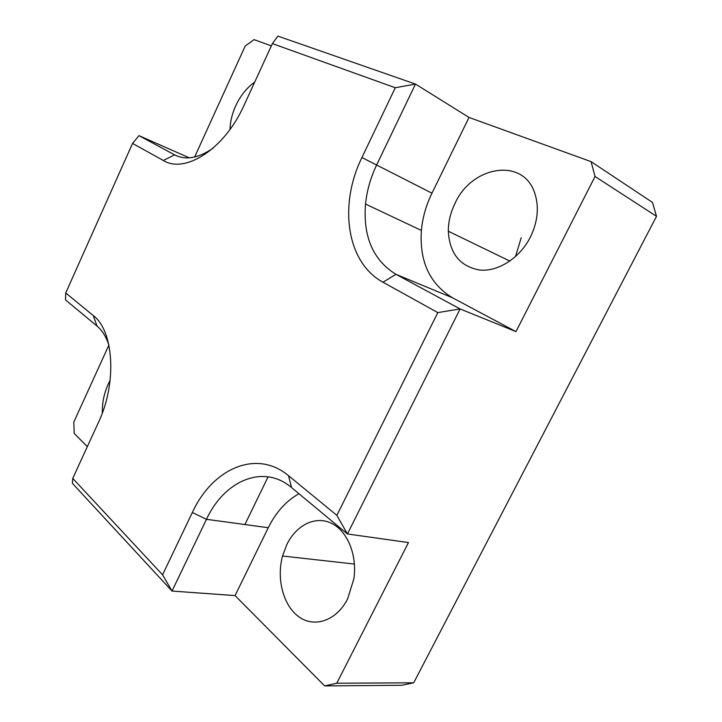 <?xml version="1.0" encoding="UTF-8"?>
<svg xmlns="http://www.w3.org/2000/svg" width="722" height="722" viewBox="0 0 722 722"><rect width="100%" height="100%" fill="white"/><g stroke="black" fill="none" stroke-linecap="round" stroke-linejoin="round"><path stroke-width="1.08" d="M298.944 493.713C286.174 500.906 275.948 512.241 268.268 527.719L235.065 595.596L172.026 591.047L206.474 519.308C224.334 480.518 263.449 463.65 291.517 487.549L347.426 533.973L408.462 542.556L336.759 683.229L413.697 682.795L401.847 685.268L324.638 685.9L235.065 595.596M254.713 82.091L254.153 82.489C246.518 88.093 240.381 95.855 235.733 105.782C232.132 113.742 230.228 121.621 230.02 129.418M286.887 544.406C296.336 525.12 315.189 515.589 331.145 523.116C347.12 530.48 357.435 554.74 353.861 578.836L347.634 598.836C336.723 620.604 314.612 628.212 298.962 616.868C283.223 605.722 276.336 578.836 282.546 556.012L286.887 544.406M110.123 380.368L108.165 384.257C104.022 393.517 102.091 403.075 102.362 412.948M268.268 527.719L206.474 519.308L192.332 512.503L162.558 574.811L172.026 591.047L72.408 483.343L72.751 478.388L98.454 422.406C117.226 383.003 113.769 330.694 93.255 315.541L65.729 292.97L132.55 143.425L138.958 135.637L189.29 157.829M87.317 446.656L74.222 433.462L73.779 422.144L108.905 345.08C106.116 336.687 102.154 330.351 97.019 326.064L93.255 315.541M336.858 515.337L437.803 312.608L460.104 308.935L395.954 274.324C373.112 260.146 362.958 236.726 365.512 204.055C366.893 190.653 370.648 177.513 376.785 164.643L415.475 84.077L469.02 117.442L591.065 161.629L595.045 176.484L515.977 331.624L460.104 308.935L347.426 533.973L336.858 515.337L288.493 475.663L291.517 487.549M469.02 117.442L431.955 193.189C426.07 205.31 422.55 217.719 421.386 230.444C419.365 261.481 429.734 283.917 452.477 297.771L515.977 331.624M591.065 161.629L652.471 202.413L656.506 216.329L595.045 176.484M656.506 216.329L413.697 682.795M65.729 292.97L65.494 299.892L97.019 326.064M324.638 685.9L336.759 683.229M454.977 203.451C471.475 166.078 523.035 156.918 534.704 193.018C539.28 206.898 537.845 221.573 530.408 237.051C519.741 258.232 497.882 271.986 479.534 270.028C459.977 266.364 449.58 253.431 448.335 231.22C448.326 221.816 450.546 212.557 454.977 203.451M194.624 157.008L245.209 46.037L254.036 39.62L271.337 45.883M395.286 87.75L272.384 43.618L277.88 36.1L415.475 84.077L395.286 87.75L361.939 157.531L431.955 193.189M521.176 237.827L515.463 256.653M272.384 43.618L243.964 105.502C224.515 149.12 184.976 174.083 163.325 160.474L132.55 143.425M162.558 574.811L72.751 478.388M192.332 512.503C212.467 468.578 256.454 448.804 288.493 475.663M437.803 312.608L382.994 282.23C346.47 262.528 338.528 205.039 361.939 157.531M212.99 148.227C198.342 158.271 185.536 160.483 174.58 154.86L138.958 135.637M452.477 297.771L395.954 274.324L382.994 282.23M163.325 160.474L174.58 154.86L178.316 156.494M421.386 230.444L365.512 204.055M448.335 231.22L509.876 261.093M282.546 556.012L354.439 564.062M268.088 476.818L244.902 524.542"/></g></svg>
